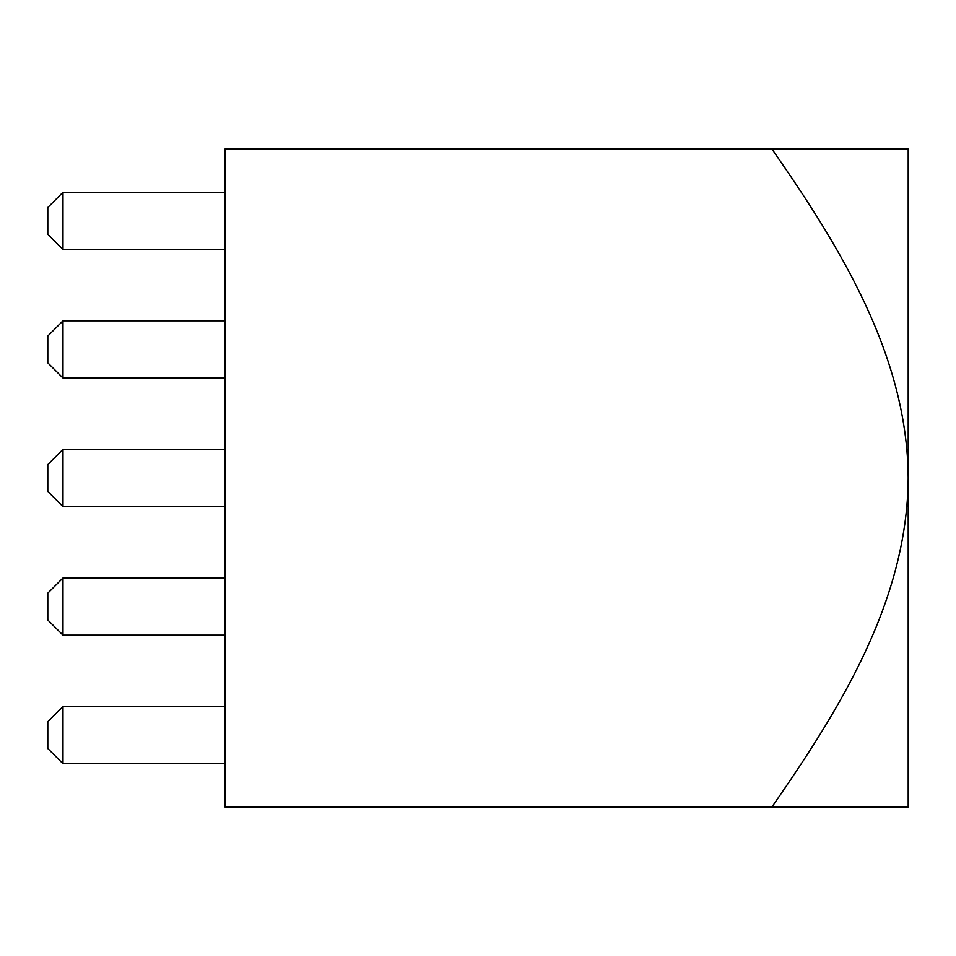 <?xml version="1.0" encoding="UTF-8"?>
<svg xmlns="http://www.w3.org/2000/svg" width="956" height="956" viewBox="0 0 956 956"><rect width="100%" height="100%" fill="white"/><g stroke="black" fill="none" stroke-linecap="round" stroke-linejoin="round"><path stroke-width="1.43" d="M62.988 763.701L62.988 706.508L47.8 721.696L47.8 748.524L62.988 763.701L224.947 763.701M771.934 149.028L908.2 149.028L908.2 806.972L224.947 806.972L224.947 149.028L771.934 149.028C839.643 246.445 907.435 355.238 908.2 478C907.304 601.742 838.95 710.416 771.934 806.972M62.988 192.299L62.988 249.492L47.8 234.304L47.8 207.476L62.988 192.299L224.947 192.299M62.988 249.492L224.947 249.492M62.988 320.846L62.988 378.038L47.8 362.862L47.8 336.034L62.988 320.846L224.947 320.846M62.988 378.038L224.947 378.038M62.988 449.404L62.988 506.596L47.8 491.408L47.8 464.592L62.988 449.404L224.947 449.404M62.988 506.596L224.947 506.596M62.988 577.962L62.988 635.154L47.8 619.966L47.8 593.138L62.988 577.962L224.947 577.962M62.988 635.154L224.947 635.154M62.988 706.508L224.947 706.508"/></g></svg>
